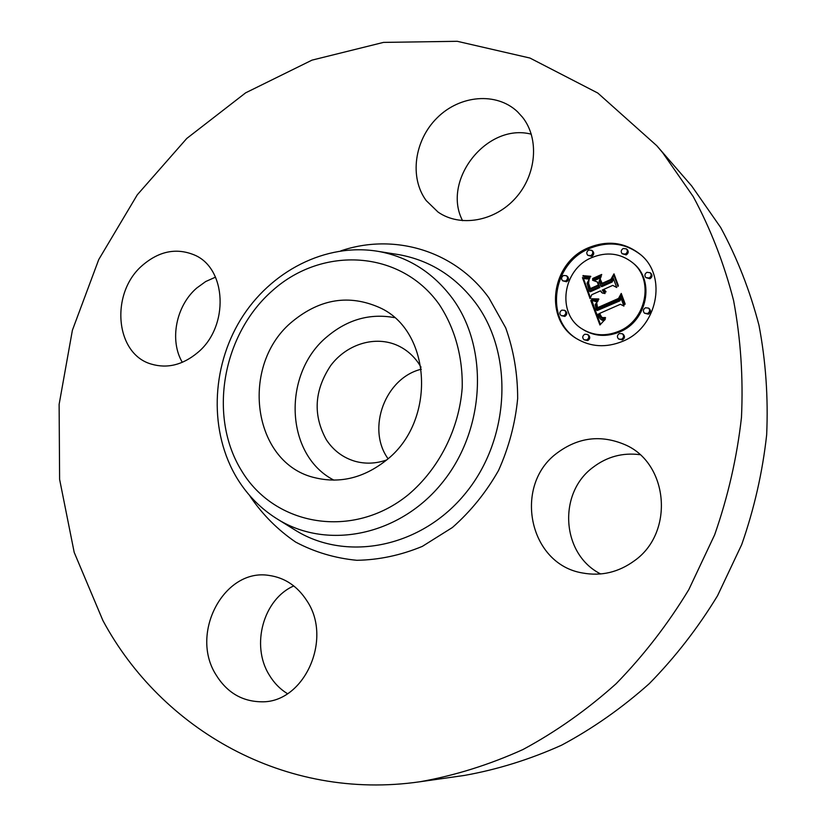 <?xml version="1.0" encoding="UTF-8"?>
<svg xmlns="http://www.w3.org/2000/svg" width="826" height="826" viewBox="0 0 826 826"><rect width="100%" height="100%" fill="white"/><g stroke="black" fill="none" stroke-linecap="round" stroke-linejoin="round"><path stroke-width="1.24" d="M333.91 480.143C284.578 454.95 282.048 372.722 327.85 336.048C348.056 319.352 370.244 313.209 394.405 317.607M386.516 460.02C375.809 463.727 365.268 464.129 354.901 461.238C342.966 457.645 333.456 450.511 326.394 439.835C312.786 415.168 314.231 390.399 330.72 365.536C346.879 343.977 375.458 335.222 397.925 345.64C406.144 349.491 412.969 355.283 418.4 363.017L421.053 367.229M388.034 458.719L387.879 458.482C366.383 428.374 385.37 377.74 421.353 369.212M656.763 145.706L691.651 185.912L720.664 227.48C737.133 257.898 749.905 290.515 758.991 325.32C765.764 361.014 768.325 397.523 766.662 434.848C762.543 472.193 754.231 508.775 741.707 544.582L717.546 595.722C697.939 627.936 675.203 657.228 649.339 683.598C622.009 707.975 592.769 728.501 561.608 745.176C529.734 759.497 497.283 769.584 464.253 775.459L420.021 781.747C284.743 801.375 161.287 729.162 102.93 620.584L74.206 552.398L59.606 479.359L59.121 404.379L72.399 330.224L98.759 259.529L137.292 194.802L186.769 138.458L245.642 92.832L312.001 60.133L383.491 42.394L457.253 41.3L529.951 58.047L597.807 93.049L656.763 145.706L662.597 152.593L693.21 196.557C710.587 228.812 724.051 263.473 733.591 300.53C740.705 338.577 743.328 377.544 741.469 417.44C736.988 457.377 728.036 496.519 714.624 534.866L688.801 589.64C667.862 624.146 643.63 655.514 616.103 683.732C587.038 709.802 555.981 731.743 522.941 749.543C489.188 764.804 454.878 775.542 420.021 781.747M600.667 573.956C561.432 554.38 557.56 493.267 592.985 467.361C606.976 456.685 622.628 452.462 639.943 454.682M287.489 693.685C279.993 689.08 273.891 682.792 269.162 674.842C250.639 645.147 263.473 599.067 293.788 585.933M182.309 362.335C169.268 340.302 176 305.878 196.671 288.088L205.684 281.542L215.534 277.144M462.591 220.697C441.414 180.543 486.855 122.527 531.304 134.194M293.075 320.942C320.488 298.764 349.243 294.283 379.34 307.478C431.957 330.576 436.851 421.797 385.752 460.66C363.739 477.82 340.446 483.592 315.893 477.955C251.827 464.264 238.941 364.09 293.075 320.942M522.455 117.168C539.585 138.603 536.58 174.926 515.476 198.178C494.557 221.605 460.072 227.398 438.09 212.106L426.195 200.573C409.2 177.58 414.28 140.224 437.212 117.767C459.906 95.062 496.457 91.81 517.458 111.706L522.455 117.168M142.661 265.167C159.15 251.156 176.237 247.697 193.934 254.79C226.851 267.841 229.473 326.693 197.538 352.702C182.701 364.989 167.296 368.788 151.323 364.101C114.835 353.858 110.044 292.569 142.661 265.167M215.762 674.419C189.608 632.809 224.383 567.854 269.162 575.454C284.918 577.715 297.525 586.223 307.004 600.967C332.919 639.324 304.03 703.071 261.491 701.801C241.946 701.501 226.706 692.374 215.762 674.419M557.23 452.927C578.355 437.295 600.894 434.528 624.838 444.625C668.348 462.88 674.801 532.378 634.502 560.699C618.571 572.315 601.256 576.403 582.547 572.986C528.526 564.22 512.946 485.027 557.23 452.927M587.988 247.945C607.451 239.912 625.003 242.152 640.646 254.666C667.883 276.658 657.197 327.963 622.339 341.437C606.005 347.942 590.786 347.023 576.672 338.681C543.518 319.683 550.808 263.257 587.988 247.945M591.571 257.691C606.635 251.496 620.285 253.138 632.499 262.616C654.45 279.725 646.304 320.581 618.633 331.35C605.51 336.605 593.305 335.779 582.041 328.882C556.425 313.643 562.465 269.596 591.571 257.691M591.137 300.55L598.148 300.705L595.195 304.598L596.351 309.843L619.056 300.117L620.45 296.679L623.929 306.085L620.409 304.278L599.604 313.426L601.834 317.411L605.613 317.824L601.504 317.927L599.149 313.89L598.045 314.107L599.273 317.566L600.832 319.342L605.313 319.166L599.934 324.979L590.786 300.53L597.466 301.542M592.118 298.775L598.757 298.94L598.767 299.559L593.068 299.611L591.519 299.301L591.622 298.671L594.193 299.631L595.505 299.714L594.575 299.033M596.764 303.09L597.518 307.685L618.519 298.444L621.255 293.436L625.148 303.937L624.755 304.66L621.1 294.81L618.911 298.981L597.167 308.573L596.042 304.732L596.764 303.09M582.444 277.608L589.826 278.145L587.08 283.142L589.341 291.072L599.026 286.756L598.571 285.517L590.022 289.327L588.071 283.132L589.052 279.952L588.597 283.266L590.394 288.573L598.385 285.011L597.26 281.945L592.572 280.262L601.245 276.369L599.057 281.325L600.77 285.982L611.25 281.305L612.995 277.484L616.712 287.51L612.758 285.383L603.796 289.368L606.016 291.588L605.726 292.167L603.238 289.616L602.257 290.05L604.952 293.56L602.319 293.013L600.512 290.835L591.777 294.717L590.105 298.651L582.444 277.608L585.304 278.723L589.155 278.94M584.023 275.76L590.766 276.307L590.631 276.865L586.945 276.999L582.919 276.029L583.135 275.502L587.967 277.061M601.7 274.449L601.576 275.11L592.634 279.126L592.758 278.455L601.7 274.449M601.865 283.452L610.775 279.477L613.997 273.86L618.375 285.672L617.993 286.436L613.852 275.254L611.209 279.88L601.493 284.216L599.996 280.128L600.337 279.291L602.361 283.824M561.825 310.132L564.602 310.318C566.429 312.28 566.171 314.097 563.838 315.769L561.091 315.594C559.243 313.643 559.491 311.825 561.825 310.132M588.752 250.03L591.798 250.35C593.367 252.302 593.037 254.047 590.797 255.606L587.782 255.296C586.192 253.355 586.512 251.6 588.752 250.03M563.559 275.481L566.44 275.719C568.133 277.66 567.844 279.436 565.562 281.057L562.712 280.83C560.999 278.889 561.277 277.102 563.559 275.481M646.934 272.312L650.165 272.725C651.714 274.728 651.363 276.493 649.091 278.011L645.88 277.619C644.311 275.616 644.662 273.85 646.934 272.312M623.217 248.492L626.407 248.884C627.925 250.856 627.564 252.601 625.323 254.109L622.164 253.737C620.625 251.765 620.976 250.02 623.217 248.492M621.544 339.28L618.643 339.042C616.785 337.029 617.043 335.18 619.428 333.508L622.36 333.756C624.198 335.779 623.929 337.617 621.544 339.28M586.79 339.961L584.034 339.785C582.113 337.813 582.351 335.965 584.736 334.251L587.523 334.437C589.413 336.43 589.165 338.268 586.79 339.961M647.594 313.529L644.497 313.199C642.783 311.175 643.093 309.368 645.436 307.768L648.565 308.108C650.248 310.142 649.928 311.949 647.594 313.529M602.536 293.127L600.512 290.835M605.128 291.919L603.238 289.616M600.77 285.982L601.7 286.694L612.169 282.027L613.563 278.992M593.987 280.768L600.616 277.804M599.015 285.858L598.2 282.657L597.26 281.945M590.59 289.079L590.27 288.305M589.341 291.072L590.291 291.774L599.965 287.469L598.571 285.517M590.487 297.763L583.404 278.321M600.812 291.402L601.751 292.094M601.142 291.898L602.082 292.6M601.504 292.342L602.433 293.034M604.456 292.941L605.086 293.416M603.393 289.998L604.322 290.7M603.569 290.349L604.498 291.051M603.765 290.669L604.694 291.371M603.982 290.969L604.911 291.671M604.219 291.237L605.107 291.898M605.406 291.289L605.964 291.712M605.128 291.113L605.943 291.733M611.25 281.305L612.169 282.027M598.385 285.011L599.325 285.724M588.071 283.132L588.649 283.555M588.143 283.814L588.814 284.309M588.277 284.536L589.041 285.094M588.484 285.29L589.31 285.91M588.752 286.095L589.609 286.736M589.372 287.737L590.322 288.439M589.578 288.253L590.538 288.955M599.026 286.756L599.965 287.469M587.606 278.238L588.556 278.951M587.234 278.238L588.184 278.961M586.883 278.238L587.844 278.961M586.563 278.238L587.513 278.961M585.995 278.217L586.956 278.94M585.51 278.176L586.46 278.899M584.963 278.104L585.923 278.827M584.663 278.052L585.624 278.775M584.343 278.001L585.304 278.723M584.003 277.939L584.963 278.651M600.419 324.411L592.097 301.232M600.543 319.135L604.322 320.354M601.813 318.072L600.585 315.945M601.834 317.411L603.383 318.299M596.351 309.843L597.291 310.504L619.975 300.798L621.018 298.217M590.786 300.53L591.746 301.211M604.291 319.507L604.849 319.899M603.816 319.631L604.56 320.147M603.362 319.714L604.302 320.364M602.939 319.765L603.878 320.416M602.536 319.776L603.465 320.426M602.144 319.755L603.083 320.405M601.793 319.703L602.722 320.354M601.452 319.621L602.391 320.271M601.132 319.497L602.071 320.147M600.832 319.342L601.772 319.992M599.149 313.89L599.965 314.458M599.573 315.129L600.492 315.759M599.748 315.573L600.698 316.234M599.934 315.997L600.874 316.647M600.13 316.379L601.07 317.029M600.337 316.719L601.276 317.38M600.554 317.029L601.493 317.69M600.77 317.308L601.71 317.958M601.008 317.545L601.638 317.989M604.993 317.421L605.572 317.834M604.58 317.535L605.179 317.958M604.198 317.628L604.808 318.062M603.827 317.69L604.467 318.134M603.486 317.731L604.157 318.206M602.856 317.731L603.641 318.278M602.309 317.618L603.238 318.278M619.056 300.117L619.975 300.798M597.291 300.798L597.869 301.222M596.878 300.829L597.642 301.387M596.475 300.86L597.425 301.542M596.093 300.881L597.033 301.562M595.711 300.891L596.661 301.573M595.35 300.891L596.3 301.573M595.009 300.881L595.949 301.562M594.668 300.87L595.618 301.552M594.348 300.85L595.288 301.531M592.552 299.539L593.068 299.466M591.622 298.671L592.583 299.353M597.817 299.002L598.602 299.57M596.94 299.033L597.756 299.631M596.093 299.053L596.961 299.683M595.309 299.053L596.217 299.704M593.884 299.002L594.834 299.683M593.244 298.94L594.193 299.631M592.655 298.867L593.605 299.559M584.034 276.39L584.984 276.483M583.135 275.502L584.106 276.225M590.125 276.4L590.652 276.793M589.454 276.452L590.115 276.947M588.762 276.462L589.496 277.02M588.04 276.442L588.855 277.061M587.286 276.38L588.205 277.071M586.512 276.276L587.472 276.999M585.706 276.142L586.667 276.865M584.88 275.967L585.84 276.689M597.745 308.315L597.518 307.664L598.158 308.139M625.137 303.958L622.009 295.512L621.1 294.81M596.114 303.947L596.671 304.35M596.042 304.329L596.692 304.794M596.042 304.732L596.744 305.238M596.093 305.197L596.837 305.734M596.196 305.744L596.981 306.301M596.279 306.054L597.084 306.632M596.372 306.384L597.208 306.973M596.475 306.725L597.374 307.355M596.599 307.096L597.549 307.768M596.744 307.478L597.683 308.15M618.364 285.682L614.771 275.987L613.852 275.254M599.996 280.128L600.905 280.819M641.079 255.058C625.509 242.885 608.132 240.779 588.938 248.719C552.057 263.907 544.54 319.724 577.157 338.98M582.041 328.882L583.011 329.512C594.266 336.399 606.439 337.225 619.552 331.99C647.171 321.242 655.297 280.458 633.387 263.37L632.499 262.616M561.091 315.594L564.839 316.42C567.163 314.747 567.421 312.93 565.593 310.979L564.602 310.318M587.782 255.296L591.746 256.359C593.987 254.811 594.317 253.066 592.748 251.114L591.798 250.35M562.712 280.83L566.553 281.759C568.825 280.148 569.114 278.372 567.431 276.442L566.44 275.719M645.88 277.619L649.948 278.744C652.22 277.226 652.571 275.461 651.033 273.458L650.165 272.725M622.164 253.737L626.222 254.883C628.452 253.365 628.813 251.631 627.306 249.659L626.407 248.884M618.643 339.042L622.453 339.899C624.828 338.237 625.106 336.399 623.269 334.385L622.36 333.756M584.034 339.785L587.751 340.58C590.125 338.887 590.373 337.049 588.484 335.067L587.523 334.437M644.497 313.199L648.462 314.2C650.785 312.62 651.105 310.813 649.422 308.79L648.565 308.108M378.535 251.424L399.092 254.687C430.243 260.427 455.869 276.669 475.941 303.379C513.844 354.746 510.107 438.596 465.885 492.823C421.993 547.38 347.632 562.083 296.307 530.819L278.63 519.843C261.646 509.539 247.872 495.806 237.279 478.636C209.04 432.308 211.002 368.107 240.572 319.693C270.143 271.341 325.764 242.359 378.535 251.424C408.622 256.989 433.309 272.725 452.617 298.64C489.044 348.458 485.213 429.757 442.457 482.467C400.011 535.496 328.201 550.033 278.63 519.843M340.766 250.887C393.734 232.787 454.651 250.319 488.878 297.845L505.698 327.839C513.679 350.183 517.675 373.755 517.665 398.555C515.259 423.459 508.878 447.434 498.532 470.479C486.091 492.379 470.706 511.387 452.38 527.525L422.334 546.378C400.806 555.289 378.969 559.925 356.811 560.296C335.015 558.2 314.634 552.129 295.677 542.093C277.97 530.024 262.947 515.021 250.619 497.087L249.689 495.559M439.153 304.34C454.785 327.901 462.921 357.028 462.199 387.807C459.153 428.973 439.05 468.755 408.333 494.691C352.816 539.956 274.728 526.079 241.657 470.882C207.77 416.263 222.4 334.127 272.766 290.349C322.584 245.849 400.383 249.803 439.153 304.34M588.959 286.663L589.836 287.314M589.165 287.211L590.084 287.892M589.785 288.749L590.363 289.183M588.876 278.197L589.423 278.599M588.432 278.207L589.248 278.827M588.009 278.228L588.959 278.951M583.641 277.866L584.601 278.579M583.259 277.784L584.219 278.507M582.867 277.701L583.827 278.414"/></g></svg>

